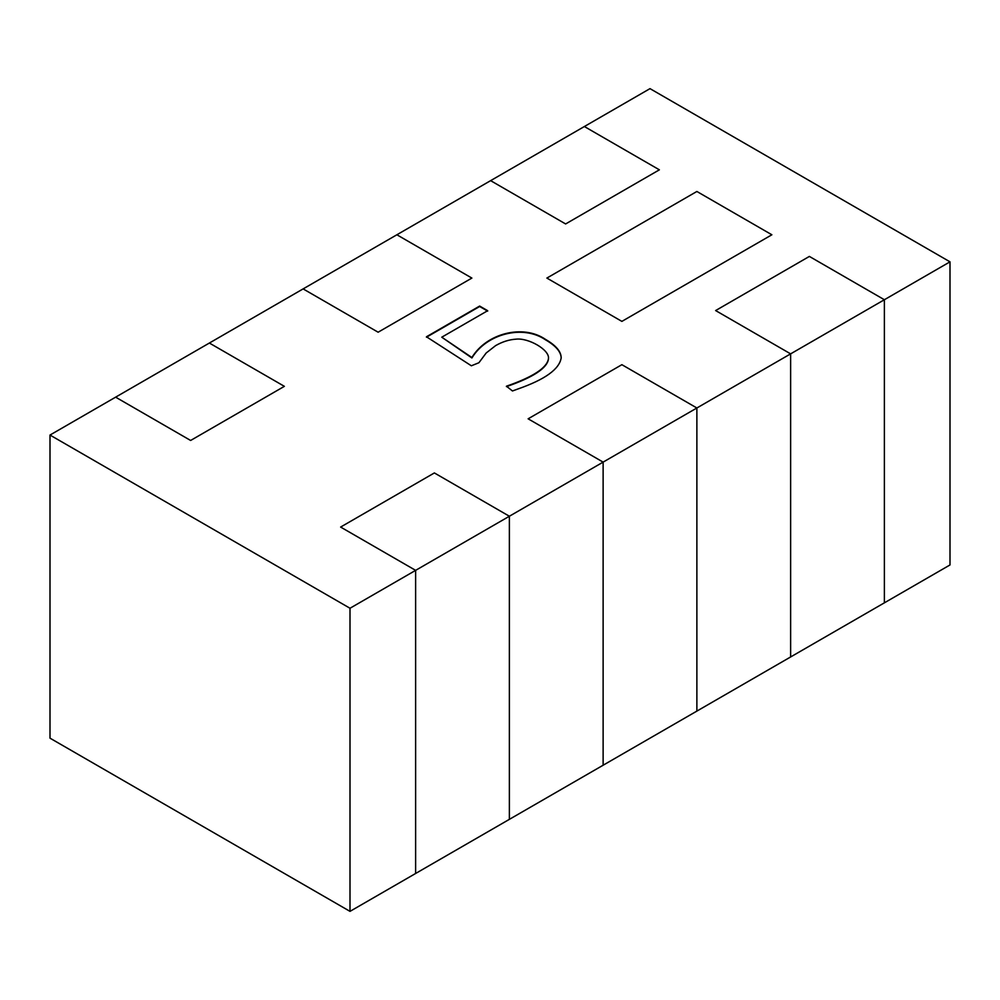<?xml version="1.0" encoding="UTF-8"?>
<svg xmlns="http://www.w3.org/2000/svg" width="1000" height="1000" viewBox="0 0 1000 1000"><rect width="100%" height="100%" fill="white"/><g stroke="black" fill="none" stroke-linecap="round" stroke-linejoin="round"><path stroke-width="1.5" d="M650 88.637L584.375 126.525L659.375 169.825L565.625 223.95L490.625 180.65L396.875 234.775L471.875 278.075L378.125 332.212L303.125 288.9L209.375 343.038L284.375 386.337L190.625 440.462L115.625 397.163L50 435.05L350 608.25L415.625 570.363L340.625 527.062L434.375 472.938L509.375 516.237L603.125 462.113L528.125 418.812L621.875 364.688L696.875 407.987L790.625 353.862L715.625 310.562L809.375 256.425L884.375 299.738L950 261.837L650 88.637L950 261.837L884.375 299.738L884.375 602.837L950 564.95L884.375 602.837L884.375 299.738L809.375 256.425L715.625 310.562L790.625 353.862L696.875 407.987L696.875 711.1L790.625 656.963L696.875 711.1L696.875 407.987L621.875 364.688L528.125 418.812L603.125 462.113L509.375 516.237L509.375 819.35L603.125 765.225L603.125 462.113L603.125 765.225L509.375 819.35L509.375 516.237L434.375 472.938L340.625 527.062L415.625 570.363L350 608.25L350 911.363L415.625 873.475L415.625 570.363L415.625 873.475L350 911.363L50 738.162L50 435.05L115.625 397.163L190.625 440.462L284.375 386.337L209.375 343.038L303.125 288.9L378.125 332.212L471.875 278.075L396.875 234.775L490.625 180.65L565.625 223.95L659.375 169.825L584.375 126.525L650 88.637M546.875 278.075L696.875 191.475L771.875 234.775L621.875 321.388L546.875 278.075L621.875 321.388L771.875 234.775L696.875 191.475L546.875 278.075L696.875 191.475L771.875 234.775L621.875 321.388L546.875 278.075L621.875 321.388L771.875 234.775L696.875 191.475L546.875 278.075M471.362 365.788L426.463 336.775L479.65 306.062L487.675 310.7L441.763 337.2L471.9 357.525C486.463 333.387 522.913 323.875 545.475 339.363C555.95 345.425 561.188 351.587 561.175 357.837C559.45 369.137 545.037 379.513 517.938 388.975L512.463 390.975L506.45 386.2C533.212 376.925 547.212 367.7 548.475 358.537C549.675 349.75 528.325 337.663 516 339.162C509.175 339.6 502.388 341.75 495.625 345.613L486.2 352.975L478.913 362.738L471.362 365.788M790.625 656.963L790.625 353.862L790.625 656.963L884.375 602.837L884.375 299.738L884.375 602.837L790.625 656.963L790.625 353.862L790.625 656.963M950 564.95L950 261.837L950 564.95M50 738.162L350 911.363L350 608.25L50 435.05L50 738.162M561.175 358.275C561.188 352.013 555.95 345.85 545.475 339.787C522.913 324.312 486.463 333.825 471.9 357.962L442.113 337.438M487.675 311.125L479.65 306.5L426.463 337.212M548.475 358.875L548.475 358.963C547.212 368.137 533.212 377.362 506.45 386.625M621.875 364.688L696.875 407.987L696.875 711.1L696.875 407.987L603.125 462.113L603.125 765.225L696.875 711.1L603.125 765.225L603.125 462.113L528.125 418.812L621.875 364.688L528.125 418.812L603.125 462.113L696.875 407.987L621.875 364.688M809.375 256.425L884.375 299.738L790.625 353.862L715.625 310.562L809.375 256.425L715.625 310.562L790.625 353.862L884.375 299.738L809.375 256.425M209.375 343.038L284.375 386.337L190.625 440.462L115.625 397.163L209.375 343.038L115.625 397.163L190.625 440.462L284.375 386.337L209.375 343.038M396.875 234.775L471.875 278.075L378.125 332.212L303.125 288.9L396.875 234.775L303.125 288.9L378.125 332.212L471.875 278.075L396.875 234.775M434.375 472.938L509.375 516.237L509.375 819.35L509.375 516.237L415.625 570.363L415.625 873.475L509.375 819.35L415.625 873.475L415.625 570.363L340.625 527.062L434.375 472.938L340.625 527.062L415.625 570.363L509.375 516.237L434.375 472.938M584.375 126.525L659.375 169.825L565.625 223.95L490.625 180.65L584.375 126.525L490.625 180.65L565.625 223.95L659.375 169.825L584.375 126.525"/></g></svg>

